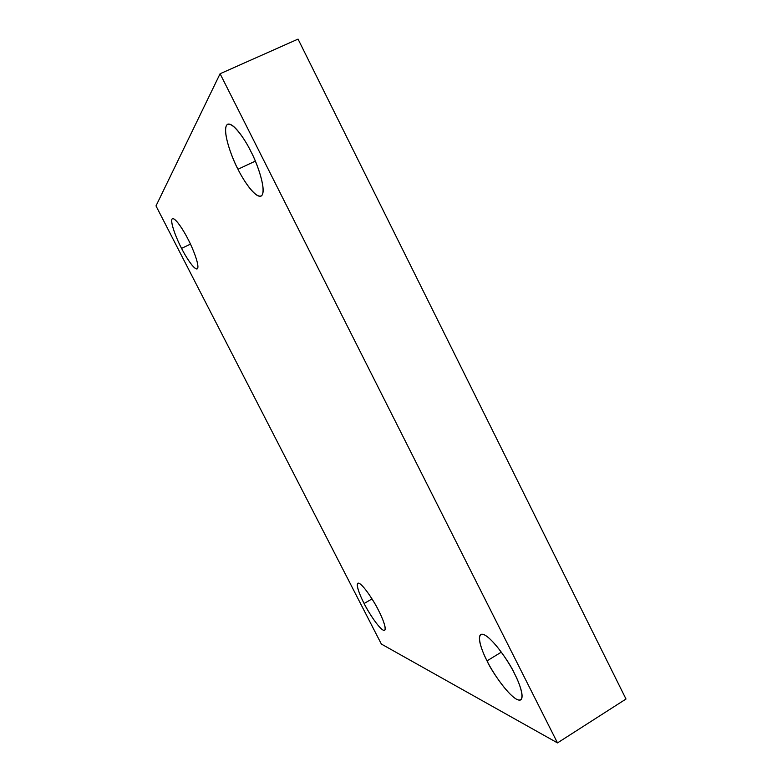 <?xml version="1.0" encoding="UTF-8"?>
<svg xmlns="http://www.w3.org/2000/svg" width="782" height="782" viewBox="0 0 782 782"><rect width="100%" height="100%" fill="white"/><g stroke="black" fill="none" stroke-linecap="round" stroke-linejoin="round"><path stroke-width="1.17" d="M188.071 239.272C184.493 231.99 175.676 217.552 172.431 218.637C169.127 220.866 177.573 241.149 181.571 248.383L190.456 244.131L181.571 248.383C177.71 241.218 170.212 223.584 171.981 219.068C174.513 215.959 184.229 231.374 188.071 239.272C192.167 246.838 199.733 265.098 197.475 268.685C194.513 270.846 185.236 255.841 181.571 248.383C185.051 255.431 193.838 269.946 197.172 268.92C200.446 266.887 192.245 246.829 188.071 239.272M378.41 610.165C374.93 602.551 361.45 581.534 357.853 583.225C355.527 585.073 360.844 597.272 364.119 603.499L372.017 598.914L364.119 603.499C360.346 596.48 354.402 581.945 359.055 583.284C364.451 585.992 374.949 603.01 378.41 610.165C382.427 617.594 388.253 632.355 383.131 630.145C377.374 626.636 367.452 610.312 364.119 603.499C367.462 610.791 380.883 631.915 384.646 630.341C386.943 628.591 381.782 616.558 378.41 610.165M514.546 673.713C510.05 662.794 487.616 630.703 480.764 634.534C476.658 637.653 482.787 652.677 487.039 660.868L501.35 652.129L487.039 660.868C481.829 651.23 474.83 631.729 483.98 634.661C494.204 639.529 509.952 663.801 514.546 673.713C520.226 684.142 526.755 703.976 516.697 699.362C505.856 692.989 491.419 670.145 487.039 660.868C491.233 671.103 513.491 703.487 520.753 699.861C524.751 696.899 518.935 682.178 514.546 673.713M250.787 151.297C245.91 141.083 233.72 122.041 227.679 124.221C220.837 128.365 232.244 159.127 237.992 169.244L255.343 161.131L237.992 169.244C232.635 159.313 222.733 133.898 226.428 125.423C231.208 118.884 245.47 139.91 250.787 151.297C256.623 162.011 266.525 188.814 261.862 195.48C256.261 200.094 242.977 179.743 237.992 169.244C242.694 179.019 254.805 198.257 261.041 196.116C267.727 192.401 256.887 162.099 250.787 151.297M220.084 73.743L557.498 742.9L626.001 699.03L298.05 39.1L220.084 73.743L298.05 39.1L626.001 699.03L557.498 742.9L381.352 644.045L155.999 205.91L220.084 73.743L155.999 205.91L381.352 644.045L557.498 742.9L220.084 73.743"/></g></svg>
